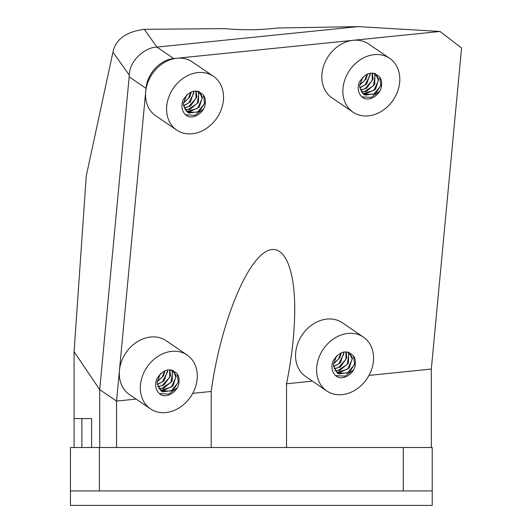 <?xml version="1.0" encoding="UTF-8"?>
<svg xmlns="http://www.w3.org/2000/svg" width="532" height="532" viewBox="0 0 532 532"><rect width="100%" height="100%" fill="white"/><g stroke="black" fill="none" stroke-linecap="round" stroke-linejoin="round"><path stroke-width="0.8" d="M99.378 490.93L99.378 447.512L70.437 447.512L70.437 490.93L432.217 490.93L432.217 447.512L403.276 447.512L403.276 490.93M432.217 490.93L432.217 505.4L70.437 505.4L70.437 490.93M99.378 447.512L403.276 447.512M337.94 377.168A15.009 12.15 -55.7 0 1 336.636 376.423A15.009 12.15 -55.7 0 1 332.028 365.344A15.009 12.15 -55.7 0 1 333.059 360.969C339.403 351.3 346.073 349.464 353.055 355.462A11.744 9.51 124.3 0 1 355.303 362.977C355.768 372.021 345.202 380.061 337.926 377.195M335.645 375.652L345.069 376.131L353.514 369.893M353.501 356.028L354.618 364.4L347.456 373.085L337.494 373.072L339.077 373.936L349.338 372.413L355.303 362.977M349.291 352.689L352.264 359.127L347.649 369.108L337.481 372.26L336.084 371.835M347.702 351.984L348.912 354.132L347.243 364.393L337.96 370.472L334.974 370.385M345.92 351.805L346.019 359.233L338.492 367.612L334.103 368.603M343.719 352.018L343.838 353.953L338.758 363.782L333.544 366.395M340.926 352.962L338.465 359.173L333.511 363.449M334.814 358.914L337.215 355.469M333.471 363.895L339.782 357.883L341.318 352.783M333.591 366.714L340.427 362.777L344.031 351.958M334.202 368.849L340.4 367.02L346.804 357.81L346.152 351.812M335.094 370.565L339.961 370.378L348.487 363.077L348.646 353.048L347.915 352.031M333.458 364.107L333.478 365.863L337.248 372.892M336.197 371.961L339.416 372.699L349.271 368.051L352.47 357.797L349.311 352.703L348.327 352.131M336.523 356.121L333.458 364.101M316.753 366.9A32.558 26.367 124.3 0 0 326.748 390.927A32.558 26.367 124.3 0 0 366.874 378.864A32.558 26.367 124.3 0 0 363.416 337.108A32.558 26.367 124.3 0 0 334.389 338.319A32.558 26.367 124.3 0 0 316.753 366.9M326.748 390.927L305.701 376.583A32.558 26.367 -55.7 0 1 295.699 352.556A32.558 26.367 -55.7 0 1 313.335 323.975A32.558 26.367 -55.7 0 1 342.362 322.764L363.416 337.108M353.009 112.159L331.961 97.815A32.558 26.367 -55.7 0 1 321.96 73.788A32.558 26.367 -55.7 0 1 353.175 40.306A32.558 26.367 -55.7 0 1 368.623 43.996L389.677 58.34A32.558 26.367 124.3 0 0 360.649 59.544A32.558 26.367 124.3 0 0 343.014 88.132A32.558 26.367 124.3 0 0 353.009 112.159A32.558 26.367 124.3 0 0 393.135 100.096A32.558 26.367 124.3 0 0 389.677 58.34M192.71 393.341L211.204 391.459C218.845 334.482 240.005 275.656 259.776 256.424C279.579 236.826 294.808 259.935 294.741 309.484C294.655 332.46 291.922 357.231 286.535 383.791L312.417 381.158M368.982 375.406L431.319 369.062L461.563 47.993L440.011 31.474L176.903 58.241A32.558 26.367 -55.7 0 1 192.351 61.931L213.405 76.276A32.558 26.367 124.3 0 0 184.378 77.479A32.558 26.367 124.3 0 0 166.742 106.068A32.558 26.367 124.3 0 0 176.737 130.094A32.558 26.367 124.3 0 0 216.863 118.024A32.558 26.367 124.3 0 0 213.405 76.276M176.737 130.094L155.683 115.75A32.558 26.367 -55.7 0 1 145.688 91.723L119.427 370.491A32.558 26.367 -55.7 0 1 137.063 341.91A32.558 26.367 -55.7 0 1 166.09 340.699L187.144 355.043A32.558 26.367 124.3 0 0 158.117 356.254A32.558 26.367 124.3 0 0 140.481 384.836A32.558 26.367 124.3 0 0 150.476 408.862A32.558 26.367 124.3 0 0 190.602 396.799A32.558 26.367 124.3 0 0 187.144 355.043M211.204 391.459L211.204 447.512M277.99 27.97C260.135 30.078 242.319 30.291 224.537 28.608M286.535 383.791L286.535 447.512M277.99 27.983L358.295 26.62M91.63 447.512L91.63 418.571L74.081 418.571L74.081 351.699L86.27 175.899L112.937 52.149L129.309 75.138C129.409 59.923 145.974 47.069 156.913 47.089L358.295 26.6L440.011 31.474M156.947 47.082L144.298 29.313C125.998 31.8 115.544 39.415 112.937 52.149M144.298 29.32L224.537 28.622M431.319 369.062L431.319 447.512M99.703 447.512L99.703 389.617L116.548 401.088L136.139 399.093M150.476 408.862L129.422 394.518A32.558 26.367 -55.7 0 1 119.427 370.491L116.548 401.088L116.548 447.512M129.309 75.138L129.17 76.847L146.007 88.325A28.941 23.435 -55.7 0 1 173.751 58.56L156.913 47.089M146.007 88.325L145.688 91.723A32.558 26.367 -55.7 0 1 176.903 58.241L173.751 58.56M81.862 418.571L81.862 447.512M74.081 418.571L74.081 447.512M74.081 351.699L99.703 389.617L129.17 76.847M161.668 395.103A15.009 12.15 -55.7 0 1 160.358 394.352A15.009 12.15 -55.7 0 1 155.75 383.279A15.009 12.15 -55.7 0 1 156.787 378.897C163.131 369.228 169.794 367.399 176.784 373.398M160.245 374.056L157.179 382.036L157.206 383.798L161.229 391.007L162.805 391.871L173.066 390.348L179.025 380.912A11.744 9.51 124.3 0 0 176.77 373.417M179.025 380.912C179.49 389.956 168.93 397.996 161.655 395.13M177.229 373.963L178.34 382.335L171.184 391.02L160.977 390.827M159.374 393.587L168.797 394.066L177.242 387.828M159.926 389.896L163.144 390.634L172.993 385.979L176.198 375.732L173.04 370.638L175.992 377.062L171.377 387.043L161.203 390.195L159.813 389.77M171.43 369.92L172.641 372.061L170.972 382.328L161.688 388.407L158.702 388.32M169.648 369.74L169.748 377.168L162.22 385.547L157.831 386.538M167.447 369.953L167.567 371.881L162.479 381.71L157.266 384.33M164.654 370.897L162.194 377.108L157.239 381.377M158.536 376.849L160.943 373.404M157.193 381.83L163.504 375.818L165.046 370.718M157.319 384.649L164.155 380.713L167.76 369.893M157.924 386.784L164.129 384.955L170.533 375.745L169.881 369.747M158.822 388.5L163.69 388.313L172.208 381.012L172.368 370.984L171.637 369.966M173.04 370.638L172.055 370.066M186.506 95.288L183.44 103.268L183.467 105.03L187.49 112.239L189.066 113.097L199.327 111.58L205.286 102.144C205.751 111.181 195.191 119.228 187.916 116.355A15.009 12.15 -55.7 0 1 186.619 115.584A15.009 12.15 -55.7 0 1 182.011 104.511A15.009 12.15 -55.7 0 1 183.048 100.129C189.392 90.46 196.055 88.625 203.044 94.63M205.286 102.144A11.744 9.51 124.3 0 0 203.031 94.643M203.49 95.195L204.601 103.567L197.445 112.252L187.237 112.053M185.635 114.819L195.058 115.291L203.503 109.053M199.281 91.85L202.253 98.294L197.638 108.275L187.463 111.427L186.074 111.002M197.691 91.152L198.902 93.293L197.232 103.56L187.949 109.639L184.963 109.545M195.909 90.972L196.009 98.4L188.481 106.772L184.092 107.77M193.708 91.178L193.828 93.113L188.74 102.942L183.527 105.562M190.915 92.129L188.454 98.334L183.5 102.61M184.797 98.081L187.204 94.63M183.454 103.062L189.764 97.05L191.307 91.95M183.58 105.875L190.416 101.938L194.02 91.118M184.185 108.009L190.39 106.181L196.793 96.977L196.142 90.972M185.083 109.725L189.951 109.539L198.469 102.237L198.629 92.216L197.897 91.191M186.187 111.121L189.405 111.86L199.254 107.211L202.459 96.964L199.3 91.87L198.316 91.298M364.201 98.4A15.009 12.15 -55.7 0 1 362.897 97.649A15.009 12.15 -55.7 0 1 358.289 86.576A15.009 12.15 -55.7 0 1 359.319 82.194C365.67 72.525 372.334 70.689 379.316 76.694A11.744 9.51 124.3 0 1 381.564 84.209C382.023 93.246 371.462 101.293 364.187 98.427M379.762 77.26L380.879 85.632L373.717 94.317L363.755 94.297L365.338 95.162L375.599 93.645L381.564 84.209M359.718 85.339L359.738 87.095L363.509 94.124M361.906 96.884L371.329 97.363L379.775 91.125M375.552 73.915L378.525 80.359L373.91 90.34L363.742 93.492L362.345 93.067M373.963 73.216L375.173 75.358L373.504 85.625L364.221 91.704L361.235 91.61M372.181 73.037L372.28 80.465L364.752 88.844L360.363 89.835M369.979 73.243L370.099 75.178L365.019 85.007L359.805 87.627M367.186 74.194L364.726 80.405L359.772 84.674M361.075 80.146L363.476 76.701M359.732 85.127L366.043 79.115L367.579 74.014M359.851 87.946L366.688 84.003L370.292 73.19M360.463 90.074L366.661 88.245L373.065 79.042L372.413 73.044M361.354 91.797L366.222 91.604L374.747 84.309L374.907 74.281L374.176 73.256M362.458 93.186L365.677 93.925L375.532 89.276L378.731 79.029L375.572 73.935L374.588 73.363M362.784 77.353L359.718 85.333"/></g></svg>
